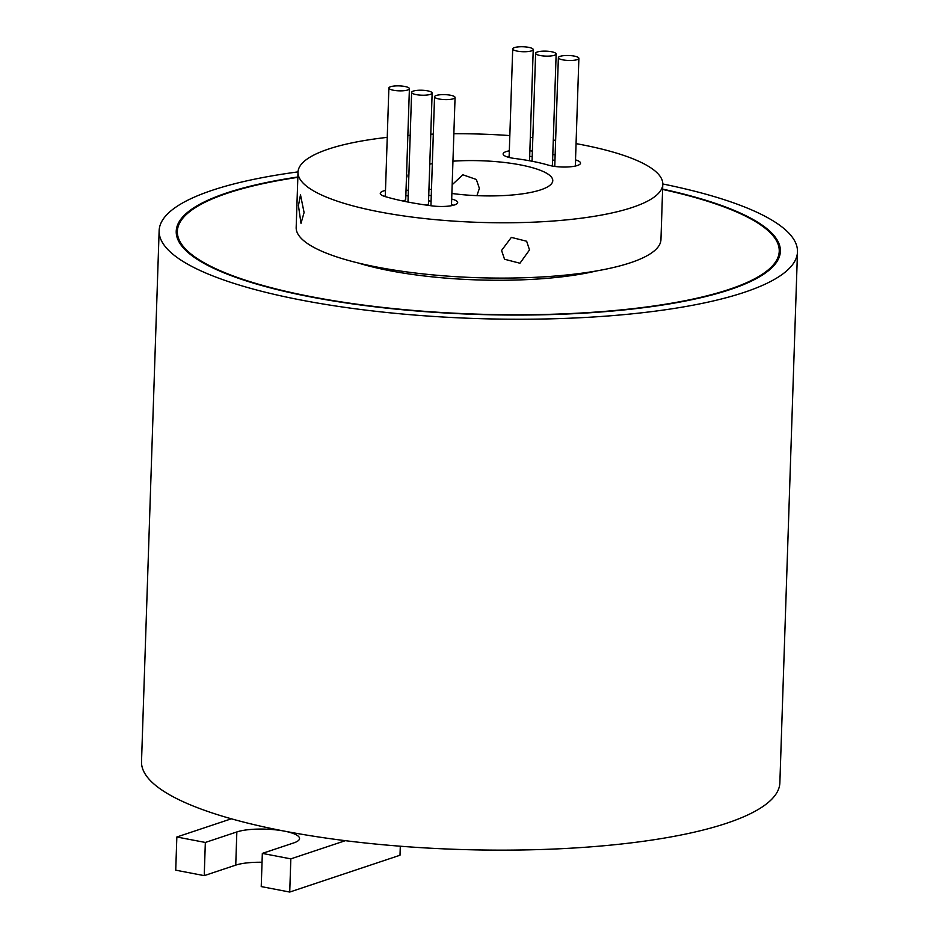 <?xml version="1.0" encoding="UTF-8"?>
<svg xmlns="http://www.w3.org/2000/svg" width="939" height="939" viewBox="0 0 939 939"><rect width="100%" height="100%" fill="white"/><g stroke="black" fill="none" stroke-linecap="round" stroke-linejoin="round"><path stroke-width="1.41" d="M390.589 86.717A10.27 2.488 1.9 0 0 388.875 88.02A10.27 2.488 1.9 0 0 396.141 90.637A10.27 2.488 1.9 0 0 407.69 90.003A10.27 2.488 1.9 0 0 409.404 88.7A10.27 2.488 1.9 0 0 402.138 86.083A10.27 2.488 1.9 0 0 390.589 86.717M402.667 200.958A10.27 2.488 1.9 0 0 404.016 200.606A10.27 2.488 1.9 0 0 405.73 199.303L409.404 88.7M413.324 91.083A10.27 2.488 1.9 0 0 411.622 92.386A10.27 2.488 1.9 0 0 418.876 95.003A10.27 2.488 1.9 0 0 430.426 94.358A10.27 2.488 1.9 0 0 432.14 93.067A10.27 2.488 1.9 0 0 424.886 90.437A10.27 2.488 1.9 0 0 413.324 91.083M426.318 205.101A10.27 2.488 1.9 0 0 426.764 204.972A10.27 2.488 1.9 0 0 428.466 203.669L432.14 93.067M436.248 95.485A10.27 2.488 1.9 0 0 434.546 96.776A10.27 2.488 1.9 0 0 441.8 99.405A10.27 2.488 1.9 0 0 453.349 98.759A10.27 2.488 1.9 0 0 455.063 97.456A10.27 2.488 1.9 0 0 447.797 94.839A10.27 2.488 1.9 0 0 436.248 95.485M385.483 190.441A18.534 4.484 1.9 0 0 383.347 191.016A18.534 4.484 1.9 0 0 380.26 193.364A18.534 4.484 1.9 0 0 385.178 196.591A129.735 31.386 1.9 0 0 432.28 205.911A18.534 4.484 1.9 0 0 457.669 202.578A18.534 4.484 1.9 0 0 451.694 199.045M297.839 177.342A301.102 72.843 1.9 0 0 227.52 193.176A301.102 72.843 1.9 0 0 177.365 231.311A301.102 72.843 1.9 0 0 390.272 308.238A301.102 72.843 1.9 0 0 729.087 289.412A301.102 72.843 1.9 0 0 779.241 251.276A301.102 72.843 1.9 0 0 662.617 189.443M297.851 176.99A302.241 73.125 1.9 0 0 226.581 192.988A302.241 73.125 1.9 0 0 176.227 231.276A302.241 73.125 1.9 0 0 389.931 308.497A302.241 73.125 1.9 0 0 730.037 289.599A302.241 73.125 1.9 0 0 780.379 251.312A302.241 73.125 1.9 0 0 662.629 189.091M531.509 50.87A10.27 2.488 1.9 0 0 533.223 49.567A10.27 2.488 1.9 0 0 525.969 46.95A10.27 2.488 1.9 0 0 514.419 47.596A10.27 2.488 1.9 0 0 512.706 48.887A10.27 2.488 1.9 0 0 519.96 51.516A10.27 2.488 1.9 0 0 531.509 50.87M529.279 160.722A10.27 2.488 1.9 0 0 529.561 160.182L533.223 49.567M577.18 59.638A10.27 2.488 1.9 0 0 578.882 58.335A10.27 2.488 1.9 0 0 571.628 55.706A10.27 2.488 1.9 0 0 560.078 56.352A10.27 2.488 1.9 0 0 558.365 57.655A10.27 2.488 1.9 0 0 565.63 60.272A10.27 2.488 1.9 0 0 577.18 59.638M554.433 55.272A10.27 2.488 1.9 0 0 556.146 53.969A10.27 2.488 1.9 0 0 548.892 51.352A10.27 2.488 1.9 0 0 537.343 51.985A10.27 2.488 1.9 0 0 535.629 53.288A10.27 2.488 1.9 0 0 542.883 55.917A10.27 2.488 1.9 0 0 554.433 55.272M551.005 165.792A10.27 2.488 1.9 0 0 552.472 164.571L556.146 53.969M509.325 150.815A18.534 4.484 1.9 0 0 503.116 153.926A18.534 4.484 1.9 0 0 514.772 158.491A92.668 22.419 -178.1 0 1 548.411 165.147A18.534 4.484 1.9 0 0 577.45 165.487A18.534 4.484 1.9 0 0 580.537 163.14A18.534 4.484 1.9 0 0 575.619 159.912A129.735 31.386 1.9 0 0 575.513 159.876M576.499 165.78A18.534 4.484 1.9 0 0 575.431 165.44A129.735 31.386 1.9 0 0 575.337 165.405M501.579 250.443L511.344 237.391L526.65 241.241L529.514 249.938L519.948 263.237L504.536 259.246L501.579 250.443M298.438 205.606L300.492 194.831L304.083 212.543L300.996 223.329L298.438 205.606M452.164 184.76L462.845 174.771L476.343 179.478L479.371 188.363L476.918 195.652M408.935 173.222A72.42 17.524 1.9 0 0 408.007 175.851A72.42 17.524 1.9 0 0 408.758 178.527M428.959 188.974A72.42 17.524 1.9 0 0 431.459 189.643M451.87 193.469A72.42 17.524 1.9 0 0 540.723 189.831A72.42 17.524 1.9 0 0 552.778 180.652A72.42 17.524 1.9 0 0 452.95 161.179M662.793 183.974A319.354 77.256 -178.1 0 1 797.481 251.887A319.354 77.256 -178.1 0 1 744.287 292.334A319.354 77.256 -178.1 0 1 384.931 312.3A319.354 77.256 -178.1 0 1 159.137 230.712A319.354 77.256 -178.1 0 1 212.331 190.253A319.354 77.256 -178.1 0 1 298.027 171.884M797.481 251.887L779.863 782.786A319.354 77.256 -178.1 0 1 726.669 823.233A319.354 77.256 -178.1 0 1 345.341 840.675A319.354 77.256 -178.1 0 1 284.247 831.097A319.354 77.256 -178.1 0 1 231.346 818.796A319.354 77.256 -178.1 0 1 141.519 761.611L159.137 230.712M576.053 143.632A182.483 44.145 -178.1 0 1 662.781 184.302L660.95 239.609A182.483 44.145 -178.1 0 1 630.55 262.72A182.483 44.145 -178.1 0 1 425.203 274.129A182.483 44.145 -178.1 0 1 296.172 227.508L298.015 172.201A182.483 44.145 -178.1 0 1 328.404 149.09A182.483 44.145 -178.1 0 1 387.244 137.364M407.843 135.462A182.483 44.145 -178.1 0 1 410.19 135.286M430.778 134.195A182.483 44.145 -178.1 0 1 433.302 134.113M453.854 133.725A182.483 44.145 -178.1 0 1 509.83 135.58M530.312 137.329A182.483 44.145 -178.1 0 1 532.836 137.587M553.294 140.04A182.483 44.145 -178.1 0 1 555.618 140.357M662.781 184.302A182.483 44.145 -178.1 0 1 632.381 207.413A182.483 44.145 -178.1 0 1 427.045 218.822A182.483 44.145 -178.1 0 1 298.015 172.201M408.183 195.969A18.534 4.484 1.9 0 0 405.848 195.605M385.295 195.969A18.534 4.484 1.9 0 0 384.11 196.251M453.631 205.207A18.534 4.484 1.9 0 0 451.506 204.573M431.071 201.263A92.668 22.419 -178.1 0 1 428.56 200.782M231.346 818.796L176.837 837.001L205.336 842.459L236.839 831.942A34.215 8.275 -178.1 0 1 284.247 831.097A34.215 8.275 -178.1 0 1 299.541 838.55A34.215 8.275 -178.1 0 1 293.837 842.882L262.333 853.398L261.23 886.58L289.728 892.05L400.002 855.241L400.307 846.215M176.837 837.001L175.734 870.171L204.233 875.641L235.748 865.124A34.215 8.275 -178.1 0 1 262.04 862.26M596.934 270.855A159.677 38.628 -178.1 0 1 357.982 262.932M554.961 160.452A129.735 31.386 1.9 0 0 552.625 159.994M532.202 156.637A129.735 31.386 1.9 0 0 529.678 156.297M509.138 156.344A18.534 4.484 1.9 0 0 506.978 156.825M408.371 190.429A18.534 4.484 1.9 0 0 406.035 190.077M431.259 195.735A92.668 22.419 -178.1 0 1 428.747 195.253M555.137 154.923A129.735 31.386 1.9 0 0 552.813 154.465M532.378 151.109A129.735 31.386 1.9 0 0 529.866 150.768M432.327 163.644A72.42 17.524 1.9 0 0 429.78 164.137M262.333 853.398L290.832 858.868L345.341 840.675M289.728 892.05L290.832 858.868M204.233 875.641L205.336 842.459M575.431 165.44L575.619 159.912M235.748 865.124L236.839 831.942M388.875 88.02L385.283 196.627M411.622 92.386L407.984 202.038M434.546 96.776L430.931 205.735M779.03 257.626L779.241 251.276M578.882 58.335L575.314 166.062M535.629 53.288L532.049 161.25M558.365 57.655L554.761 166.426M512.706 48.887L509.102 157.459M177.154 237.661L177.365 231.311M455.063 97.456L451.471 205.688"/></g></svg>
